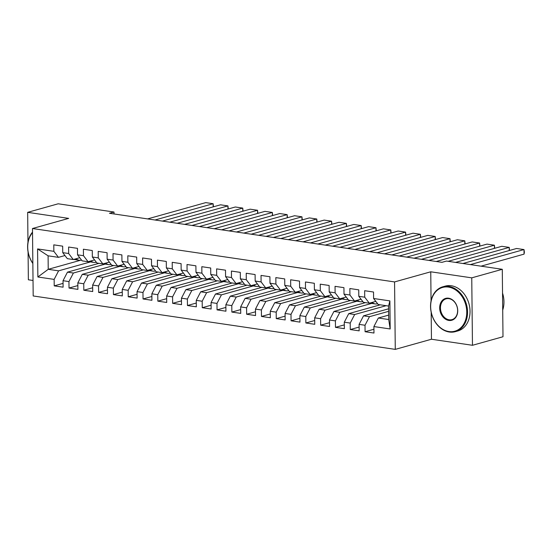 <?xml version="1.0" encoding="UTF-8"?>
<svg xmlns="http://www.w3.org/2000/svg" width="552" height="552" viewBox="0 0 552 552"><rect width="100%" height="100%" fill="white"/><g stroke="black" fill="none" stroke-linecap="round" stroke-linejoin="round"><path stroke-width="0.83" d="M431.174 312.218L431.457 339.238L472.464 345.29L502.996 336.741L502.286 269.3L446.478 261.068L441.959 262.331L109.475 213.286L114.002 212.023L58.195 203.792L27.662 212.341L27.973 242.259M431.457 339.238L395.273 349.375L33.189 295.962L32.478 228.521L394.563 281.927L395.273 349.375M28.076 251.988L28.366 279.781L33.023 280.471M80.626 260.24L48.231 269.314L37.867 276.994L54.151 279.395L54.22 285.867L63.1 287.178L63.031 280.706L68.952 281.582L69.021 288.054L77.901 289.365L77.832 282.893L83.752 283.762L83.821 290.235L92.708 291.546L92.639 285.073L98.56 285.95L98.629 292.422L107.509 293.733L107.44 287.261L113.36 288.13L113.429 294.602L122.309 295.913L122.24 289.441L128.167 290.317L128.23 296.79L137.117 298.094L137.048 291.628L142.968 292.498L143.037 298.97L151.917 300.281L151.848 293.809L157.768 294.685L157.837 301.157L166.718 302.462L166.656 295.996L172.576 296.866L172.645 303.338L181.525 304.649L181.456 298.177L187.376 299.053L187.445 305.518L196.326 306.829L196.257 300.364L202.184 301.233L202.246 307.705L211.133 309.017L211.064 302.544L216.984 303.421L217.053 309.886L225.934 311.197L225.865 304.725L231.785 305.601L231.854 312.073L240.734 313.384L240.665 306.912L246.592 307.781L246.654 314.254L255.541 315.565L255.472 309.092L261.393 309.969L261.462 316.441L270.342 317.752L270.273 311.28L276.193 312.149L276.262 318.621L285.142 319.932L285.08 313.46L291.001 314.336L291.07 320.809L299.95 322.12L299.881 315.647L305.801 316.517L305.87 322.989L314.75 324.3L314.681 317.828L320.608 318.704L320.671 325.176L329.558 326.48L329.489 320.015L335.409 320.885L335.478 327.357L344.358 328.668L344.289 322.195L350.209 323.072L350.278 329.544L359.159 330.848L359.097 324.383L365.017 325.252L365.079 331.724L373.966 333.035L373.897 326.563L378.341 318.007L388.705 319.532L388.567 306.049L378.203 304.518L373.601 298.494L389.884 300.895L390.181 328.964L373.897 326.563M37.867 276.994L37.57 248.924L53.854 251.326L58.457 257.349L64.95 255.535M373.601 298.494L373.531 292.022L364.651 290.711L364.72 297.183L358.8 296.307L358.731 289.841L349.851 288.53L349.92 295.003L343.999 294.126L343.93 287.654L335.043 286.343L335.112 292.815L329.192 291.939L329.123 285.474L320.243 284.163L320.312 290.635L314.392 289.759L314.323 283.286L305.442 281.975L305.511 288.448L299.584 287.578L299.522 281.106L290.635 279.795L290.704 286.267L284.784 285.391L284.715 278.919L275.834 277.608L275.903 284.08L269.983 283.21L269.914 276.738L261.034 275.427L261.096 281.899L255.176 281.023L255.107 274.551L246.226 273.24L246.295 279.712L240.375 278.843L240.306 272.371L231.426 271.06L231.495 277.532L225.575 276.655L225.506 270.183L216.619 268.879L216.688 275.344L210.767 274.475L210.698 268.003L201.818 266.692L201.887 273.164L195.967 272.288L195.898 265.822L187.018 264.512L187.087 270.977L181.159 270.107L181.097 263.635L172.21 262.324L172.279 268.796L166.359 267.92L166.29 261.455L157.41 260.144L157.479 266.616L151.558 265.74L151.489 259.267L142.609 257.957L142.671 264.429L136.751 263.552L136.682 257.087L127.802 255.776L127.871 262.248L121.951 261.372L121.882 254.9L113.001 253.589L113.07 260.061L107.143 259.192L107.081 252.719L98.194 251.408L98.263 257.881L92.343 257.004L92.274 250.532L83.393 249.221L83.462 255.693L77.542 254.824L77.473 248.352L68.593 247.041L68.662 253.513L62.735 252.637L62.673 246.164L53.785 244.853L53.854 251.326M388.622 311.335L369.461 316.696L363.54 315.82L388.594 308.809M365.017 325.252L369.461 316.696M359.097 324.383L363.54 315.82M389.884 300.895L388.567 306.049M386.158 305.691L354.66 314.516L348.74 313.639L380.238 304.821M350.209 323.072L354.66 314.516M344.289 322.195L348.74 313.639M364.72 297.183L369.322 303.207L375.815 301.392M369.322 303.207L363.402 302.337L358.8 296.307M371.806 303.379L339.853 312.328L333.932 311.452L365.438 302.634M335.409 320.885L339.853 312.328M329.489 320.015L333.932 311.452M349.92 295.003L354.515 301.026L361.008 299.205M354.515 301.026L348.595 300.15L343.999 294.126M357.006 301.199L325.052 310.148L319.132 309.272L350.637 300.454M320.608 318.704L325.052 310.148M314.681 317.828L319.132 309.272M335.112 292.815L339.715 298.839L346.207 297.024M339.715 298.839L333.794 297.97L329.192 291.939M342.205 299.012L310.252 307.961L304.325 307.091L335.83 298.266M305.801 316.517L310.252 307.961M299.881 315.647L304.325 307.091M320.312 290.635L324.914 296.659L331.407 294.837M324.914 296.659L318.987 295.782L314.392 289.759M327.398 296.831L295.444 305.78L289.524 304.904L321.029 296.086M291.001 314.336L295.444 305.78M285.08 313.46L289.524 304.904M305.511 288.448L310.107 294.471L316.6 292.657M310.107 294.471L304.186 293.602L299.584 287.578M312.598 294.651L280.644 303.593L274.723 302.724L306.222 293.899M276.193 312.149L280.644 303.593M270.273 311.28L274.723 302.724M290.704 286.267L295.306 292.291L301.799 290.469M295.306 292.291L289.386 291.415L284.784 285.391M297.797 292.463L265.843 301.413L259.916 300.536L291.421 291.718M261.393 309.969L265.843 301.413M255.472 309.092L259.916 300.536M275.903 284.08L280.499 290.104L286.992 288.289M280.499 290.104L274.579 289.234L269.983 283.21M282.99 290.283L251.036 299.225L245.116 298.356L276.621 289.531M246.592 307.781L251.036 299.225M240.665 306.912L245.116 298.356M261.096 281.899L265.698 287.923L272.191 286.102M265.698 287.923L259.778 287.047L255.176 281.023M268.189 288.096L236.235 297.045L230.315 296.169L261.814 287.35M231.785 305.601L236.235 297.045M225.865 304.725L230.315 296.169M246.295 279.712L250.898 285.736L257.391 283.921M250.898 285.736L244.978 284.866L240.375 278.843M253.382 285.915L221.428 294.858L215.508 293.988L247.013 285.163M216.984 303.421L221.428 294.858M211.064 302.544L215.508 293.988M231.495 277.532L236.09 283.555L242.583 281.734M236.09 283.555L230.17 282.679L225.575 276.655M238.581 283.728L206.627 292.677L200.707 291.801L232.213 282.983M202.184 301.233L206.627 292.677M196.257 300.364L200.707 291.801M216.688 275.344L221.29 281.368L227.783 279.553M221.29 281.368L215.37 280.499L210.767 274.475M223.781 281.548L191.827 290.49L185.9 289.621L217.405 280.795M187.376 299.053L191.827 290.49M181.456 298.177L185.9 289.621M201.887 273.164L206.489 279.188L212.982 277.373M206.489 279.188L200.562 278.311L195.967 272.288M208.973 279.36L177.019 288.31L171.099 287.433L202.605 278.615M172.576 296.866L177.019 288.31M166.656 295.996L171.099 287.433M187.087 270.977L191.682 277.007L198.175 275.186M191.682 277.007L185.762 276.131L181.159 270.107M194.173 277.18L162.219 286.122L156.299 285.253L187.797 276.435M157.768 294.685L162.219 286.122M151.848 293.809L156.299 285.253M172.279 268.796L176.881 274.82L183.374 273.005M176.881 274.82L170.961 273.951L166.359 267.92M179.372 274.993L147.412 283.942L141.491 283.066L172.997 274.247M142.968 292.498L147.412 283.942M137.048 291.628L141.491 283.066M157.479 266.616L162.074 272.64L168.567 270.818M162.074 272.64L156.154 271.763L151.558 265.74M164.565 272.812L132.611 281.762L126.691 280.885L158.196 272.067M128.167 290.317L132.611 281.762M122.24 289.441L126.691 280.885M142.671 264.429L147.274 270.452L153.766 268.638M147.274 270.452L141.353 269.583L136.751 263.552M149.764 270.625L117.811 279.574L111.89 278.705L143.389 269.88M113.36 288.13L117.811 279.574M107.44 287.261L111.89 278.705M127.871 262.248L132.473 268.272L138.966 266.45M132.473 268.272L126.546 267.396L121.951 261.372M134.957 268.445L103.003 277.394L97.083 276.517L128.588 267.699M98.56 285.95L103.003 277.394M92.639 285.073L97.083 276.517M113.07 260.061L117.666 266.085L124.159 264.27M117.666 266.085L111.745 265.215L107.143 259.192M120.157 266.264L88.203 275.207L82.282 274.337L113.788 265.512M83.752 283.762L88.203 275.207M77.832 282.893L82.282 274.337M98.263 257.881L102.865 263.904L109.358 262.083M102.865 263.904L96.945 263.028L92.343 257.004M105.356 264.077L73.402 273.026L67.475 272.15L98.98 263.332M68.952 281.582L73.402 273.026M63.031 280.706L67.475 272.15M83.462 255.693L88.058 261.717L94.558 259.902M88.058 261.717L82.138 260.848L77.542 254.824M90.549 261.896L58.595 270.839L48.231 269.314L48.093 255.824L58.457 257.349M54.151 279.395L58.595 270.839M68.662 253.513L73.257 259.537L79.75 257.715M73.257 259.537L67.337 258.66L62.735 252.637M472.464 345.29L471.753 277.849L502.286 269.3M32.478 228.521L68.669 218.385L27.662 212.341M471.753 277.849L430.753 271.798L394.563 281.927M114.022 213.962L114.002 212.023M388.656 315.116L378.341 318.007M37.57 248.924L48.093 255.824M388.705 319.532L390.181 328.964M430.753 271.798L431.057 300.95M54.22 285.867L63.059 283.39M69.021 288.054L77.86 285.577M83.821 290.235L92.667 287.758M98.629 292.422L107.467 289.945M113.429 294.602L122.275 292.125M128.23 296.79L137.075 294.313M143.037 298.97L151.876 296.493M157.837 301.157L166.683 298.68M172.645 303.338L181.484 300.861M187.445 305.518L196.284 303.048M202.246 307.705L211.092 305.228M217.053 309.886L225.892 307.416M231.854 312.073L240.7 309.596M246.654 314.254L255.5 311.776M261.462 316.441L270.301 313.964M276.262 318.621L285.108 316.144M291.07 320.809L299.908 318.332M305.87 322.989L314.709 320.512M320.671 325.176L329.516 322.699M335.478 327.357L344.317 324.88M350.278 329.544L359.124 327.067M365.079 331.724L373.925 329.247M147.584 218.909L205.737 202.625L213.141 203.722L213.175 206.876M76.079 258.743L76.583 259.13A14.248 8.487 98.4 0 0 79.129 260.24A14.248 8.487 98.4 0 0 81.523 260.04M154.988 220L213.141 203.722L213.452 206.8M79.364 257.825A11.827 7.045 98.4 0 0 79.481 257.846A11.827 7.045 98.4 0 0 79.881 257.887M73.775 259.392A14.248 8.487 98.4 0 0 74.541 259.564A14.248 8.487 98.4 0 0 75.438 259.619M79.129 260.24L76.314 259.826A14.248 8.487 -81.6 0 1 74.486 259.192M162.391 221.097L220.545 204.813L227.941 205.903L227.976 209.056M90.887 260.93L91.39 261.317A14.248 8.487 98.4 0 0 93.93 262.428A14.248 8.487 98.4 0 0 96.324 262.221M169.795 222.187L227.941 205.903L228.259 208.98M94.164 260.013A11.827 7.045 98.4 0 0 94.288 260.033A11.827 7.045 98.4 0 0 94.682 260.068M88.575 261.572A14.248 8.487 98.4 0 0 89.341 261.752A14.248 8.487 98.4 0 0 90.245 261.8M93.93 262.428L91.121 262.014A14.248 8.487 -81.6 0 1 89.293 261.372M177.192 223.277L235.345 206.993L242.749 208.09L242.783 211.243M105.687 263.111L106.191 263.497A14.248 8.487 98.4 0 0 108.737 264.608A14.248 8.487 98.4 0 0 111.131 264.408M184.596 224.367L242.749 208.09L243.059 211.161M108.965 262.193A11.827 7.045 98.4 0 0 109.089 262.214A11.827 7.045 98.4 0 0 109.489 262.255M103.383 263.759A14.248 8.487 98.4 0 0 104.149 263.932A14.248 8.487 98.4 0 0 105.046 263.987M108.737 264.608L105.922 264.194A14.248 8.487 -81.6 0 1 104.093 263.559M32.844 263.497A23.287 18.078 74.4 0 1 32.52 232.13M32.527 232.627A22.729 17.643 -105.6 0 0 32.844 263.29M448.935 331.559A22.729 17.643 -105.6 0 0 466.764 311.99A22.729 17.643 -105.6 0 0 448.472 287.088A22.729 17.643 -105.6 0 0 430.643 306.664A22.729 17.643 -105.6 0 0 448.935 331.559M448.804 286.447A23.287 18.078 74.4 0 1 467.254 308.14A23.287 18.078 74.4 0 1 455.324 331.655A23.287 18.078 74.4 0 1 449.28 332.014A23.287 18.078 74.4 0 1 430.836 310.314A23.287 18.078 74.4 0 1 442.766 286.805A23.287 18.078 74.4 0 1 448.804 286.447M448.824 320.443A11.364 8.825 74.4 0 1 439.675 307.995A11.364 8.825 74.4 0 1 448.59 298.204A11.364 8.825 74.4 0 1 457.732 310.659A11.364 8.825 74.4 0 1 448.824 320.443M448.935 298.66A10.805 8.39 -105.6 0 0 446.133 298.825A10.805 8.39 -105.6 0 0 440.593 309.734A10.805 8.39 -105.6 0 0 449.156 319.801A10.805 8.39 -105.6 0 0 451.957 319.636A10.805 8.39 -105.6 0 0 457.491 308.727A10.805 8.39 -105.6 0 0 448.935 298.66M502.534 293.071A23.287 18.078 74.4 0 1 502.713 310.065M442.766 286.805L445.257 286.108A23.287 18.078 74.4 0 1 451.294 285.75A23.287 18.078 74.4 0 1 469.738 307.443A23.287 18.078 74.4 0 1 457.808 330.958L455.324 331.655M191.999 225.457L250.153 209.18L257.549 210.271L257.584 213.424M120.495 265.298L120.998 265.685A14.248 8.487 98.4 0 0 123.538 266.795A14.248 8.487 98.4 0 0 125.932 266.588M199.396 226.555L257.549 210.271L257.86 213.348M123.772 264.38A11.827 7.045 98.4 0 0 123.889 264.394A11.827 7.045 98.4 0 0 124.29 264.436M118.183 265.94A14.248 8.487 98.4 0 0 118.949 266.119A14.248 8.487 98.4 0 0 119.846 266.167M123.538 266.795L120.729 266.381A14.248 8.487 -81.6 0 1 118.894 265.74M206.8 227.645L264.953 211.361L272.357 212.451L272.384 215.611M135.295 267.478L135.799 267.865A14.248 8.487 98.4 0 0 138.345 268.976A14.248 8.487 98.4 0 0 140.739 268.776M214.204 228.735L272.357 212.451L272.667 215.528M138.573 266.561A11.827 7.045 98.4 0 0 138.697 266.582A11.827 7.045 98.4 0 0 139.09 266.623M132.984 268.127A14.248 8.487 98.4 0 0 133.75 268.3A14.248 8.487 98.4 0 0 134.653 268.355M138.345 268.976L135.53 268.562A14.248 8.487 -81.6 0 1 133.701 267.927M221.6 229.825L279.754 213.548L287.157 214.638L287.192 217.792M150.096 269.666L150.599 270.052A14.248 8.487 98.4 0 0 153.145 271.163A14.248 8.487 98.4 0 0 155.54 270.956M229.004 230.922L287.157 214.638L287.468 217.716M153.373 268.748A11.827 7.045 98.4 0 0 153.497 268.762A11.827 7.045 98.4 0 0 153.898 268.803M147.791 270.308A14.248 8.487 98.4 0 0 148.557 270.487A14.248 8.487 98.4 0 0 149.454 270.535M153.145 271.163L150.33 270.742A14.248 8.487 -81.6 0 1 148.502 270.107M236.408 232.012L294.561 215.728L301.958 216.819L301.992 219.979M164.903 271.846L165.407 272.233A14.248 8.487 98.4 0 0 167.946 273.343A14.248 8.487 98.4 0 0 170.34 273.137M243.805 233.103L301.958 216.819L302.268 219.896M168.181 270.928A11.827 7.045 98.4 0 0 168.298 270.949A11.827 7.045 98.4 0 0 168.698 270.991M162.592 272.495A14.248 8.487 98.4 0 0 163.357 272.667A14.248 8.487 98.4 0 0 164.261 272.722M167.946 273.343L165.138 272.929A14.248 8.487 -81.6 0 1 163.309 272.295M251.208 234.193L309.361 217.916L316.765 219.006L316.8 222.159M179.704 274.027L180.207 274.42A14.248 8.487 98.4 0 0 182.753 275.531A14.248 8.487 98.4 0 0 185.148 275.324M258.612 235.29L316.765 219.006L317.076 222.083M182.981 273.109A11.827 7.045 98.4 0 0 183.105 273.13A11.827 7.045 98.4 0 0 183.505 273.171M177.399 274.675A14.248 8.487 98.4 0 0 178.165 274.848A14.248 8.487 98.4 0 0 179.062 274.903M182.753 275.531L179.938 275.11A14.248 8.487 -81.6 0 1 178.11 274.475M266.009 236.38L324.162 220.096L331.566 221.186L331.6 224.347M194.511 276.214L195.008 276.6A14.248 8.487 98.4 0 0 197.554 277.711A14.248 8.487 98.4 0 0 199.948 277.504M273.412 237.47L331.566 221.186L331.876 224.264M197.788 275.296A11.827 7.045 98.4 0 0 197.906 275.317A11.827 7.045 98.4 0 0 198.306 275.358M192.2 276.862A14.248 8.487 98.4 0 0 192.965 277.035A14.248 8.487 98.4 0 0 193.862 277.083M197.554 277.711L194.739 277.297A14.248 8.487 -81.6 0 1 192.91 276.662M280.816 238.561L338.969 222.283L346.366 223.374L346.401 226.527M209.311 278.394L209.815 278.781A14.248 8.487 98.4 0 0 212.354 279.892A14.248 8.487 98.4 0 0 214.749 279.692M288.22 239.651L346.366 223.374L346.684 226.451M212.589 277.477A11.827 7.045 98.4 0 0 212.713 277.497A11.827 7.045 98.4 0 0 213.107 277.539M207 279.043A14.248 8.487 98.4 0 0 207.766 279.215A14.248 8.487 98.4 0 0 208.67 279.271M212.354 279.892L209.546 279.478A14.248 8.487 -81.6 0 1 207.718 278.843M295.617 240.748L353.77 224.464L361.174 225.554L361.208 228.707M224.112 280.582L224.616 280.968A14.248 8.487 98.4 0 0 227.162 282.079A14.248 8.487 98.4 0 0 229.556 281.872M303.02 241.838L361.174 225.554L361.484 228.631M227.389 279.664A11.827 7.045 98.4 0 0 227.514 279.685A11.827 7.045 98.4 0 0 227.914 279.719M221.807 281.23A14.248 8.487 98.4 0 0 222.573 281.403A14.248 8.487 98.4 0 0 223.47 281.451M227.162 282.079L224.347 281.665A14.248 8.487 -81.6 0 1 222.518 281.03M310.424 242.928L368.577 226.644L375.974 227.741L376.009 230.895M238.919 282.762L239.423 283.148A14.248 8.487 98.4 0 0 241.962 284.259A14.248 8.487 98.4 0 0 244.357 284.059M317.821 244.018L375.974 227.741L376.285 230.819M242.197 281.844A11.827 7.045 98.4 0 0 242.314 281.865A11.827 7.045 98.4 0 0 242.714 281.906M236.608 283.411A14.248 8.487 98.4 0 0 237.374 283.583A14.248 8.487 98.4 0 0 238.278 283.638M241.962 284.259L239.154 283.845A14.248 8.487 -81.6 0 1 237.319 283.21M325.225 245.116L383.378 228.832L390.781 229.922L390.809 233.075M253.72 284.949L254.224 285.336A14.248 8.487 98.4 0 0 256.77 286.447A14.248 8.487 98.4 0 0 259.164 286.24M332.628 246.206L390.781 229.922L391.092 232.999M256.997 284.032A11.827 7.045 98.4 0 0 257.122 284.052A11.827 7.045 98.4 0 0 257.515 284.087M251.408 285.591A14.248 8.487 98.4 0 0 252.174 285.77A14.248 8.487 98.4 0 0 253.078 285.819M256.77 286.447L253.954 286.033A14.248 8.487 -81.6 0 1 252.126 285.398M340.025 247.296L398.178 231.012L405.582 232.109L405.616 235.262M268.52 287.13L269.024 287.516A14.248 8.487 98.4 0 0 271.57 288.627A14.248 8.487 98.4 0 0 273.964 288.427M347.429 248.386L405.582 232.109L405.892 235.186M271.805 286.212A11.827 7.045 98.4 0 0 271.922 286.233A11.827 7.045 98.4 0 0 272.322 286.274M266.216 287.778A14.248 8.487 98.4 0 0 266.982 287.951A14.248 8.487 98.4 0 0 267.879 288.006M271.57 288.627L268.755 288.213A14.248 8.487 -81.6 0 1 266.926 287.578M354.832 249.483L412.986 233.199L420.382 234.29L420.417 237.443M283.328 289.317L283.832 289.703A14.248 8.487 98.4 0 0 286.371 290.814A14.248 8.487 98.4 0 0 288.765 290.607M362.229 250.573L420.382 234.29L420.693 237.367M286.605 288.399A11.827 7.045 98.4 0 0 286.729 288.42A11.827 7.045 98.4 0 0 287.123 288.454M281.016 289.959A14.248 8.487 98.4 0 0 281.782 290.138A14.248 8.487 98.4 0 0 282.686 290.186M286.371 290.814L283.562 290.4A14.248 8.487 -81.6 0 1 281.734 289.759M369.633 251.664L427.786 235.38L435.19 236.477L435.224 239.63M298.128 291.497L298.632 291.884A14.248 8.487 98.4 0 0 301.178 292.995A14.248 8.487 98.4 0 0 303.572 292.795M377.037 252.754L435.19 236.477L435.5 239.547M301.406 290.58A11.827 7.045 98.4 0 0 301.53 290.6A11.827 7.045 98.4 0 0 301.93 290.642M295.824 292.146A14.248 8.487 98.4 0 0 296.59 292.318A14.248 8.487 98.4 0 0 297.487 292.374M301.178 292.995L298.363 292.581A14.248 8.487 -81.6 0 1 296.534 291.946M384.433 253.844L442.587 237.567L449.99 238.657L450.025 241.81M312.936 293.685L313.432 294.071A14.248 8.487 98.4 0 0 315.979 295.182A14.248 8.487 98.4 0 0 318.373 294.975M391.837 254.941L449.99 238.657L450.301 241.735M316.213 292.767A11.827 7.045 98.4 0 0 316.33 292.781A11.827 7.045 98.4 0 0 316.731 292.822M310.624 294.326A14.248 8.487 98.4 0 0 311.39 294.506A14.248 8.487 98.4 0 0 312.287 294.554M315.979 295.182L313.163 294.768A14.248 8.487 -81.6 0 1 311.335 294.126M399.241 256.031L457.394 239.747L464.791 240.838L464.825 243.998M327.736 295.865L328.24 296.251A14.248 8.487 98.4 0 0 330.779 297.362A14.248 8.487 98.4 0 0 333.173 297.162M406.645 257.122L464.791 240.838L465.108 243.915M331.014 294.947A11.827 7.045 98.4 0 0 331.138 294.968A11.827 7.045 98.4 0 0 331.531 295.01M325.425 296.514A14.248 8.487 98.4 0 0 326.191 296.686A14.248 8.487 98.4 0 0 327.094 296.741M330.779 297.362L327.971 296.948A14.248 8.487 -81.6 0 1 326.142 296.314M414.041 258.212L472.195 241.935L479.598 243.025L479.633 246.178M342.537 298.052L343.04 298.439A14.248 8.487 98.4 0 0 345.587 299.55A14.248 8.487 98.4 0 0 347.981 299.343M421.445 259.309L479.598 243.025L479.909 246.102M345.814 297.135A11.827 7.045 98.4 0 0 345.938 297.148A11.827 7.045 98.4 0 0 346.339 297.19M340.232 298.694A14.248 8.487 98.4 0 0 340.998 298.873A14.248 8.487 98.4 0 0 341.895 298.922M345.587 299.55L342.771 299.136A14.248 8.487 -81.6 0 1 340.943 298.494M428.849 260.399L487.002 244.115L494.399 245.205L494.433 248.365M357.344 300.233L357.848 300.619A14.248 8.487 98.4 0 0 360.387 301.73A14.248 8.487 98.4 0 0 362.781 301.523M436.246 261.489L494.399 245.205L494.709 248.283M360.622 299.315A11.827 7.045 98.4 0 0 360.739 299.336A11.827 7.045 98.4 0 0 361.139 299.377M355.033 300.881A14.248 8.487 98.4 0 0 355.798 301.054A14.248 8.487 98.4 0 0 356.702 301.109M360.387 301.73L357.579 301.316A14.248 8.487 -81.6 0 1 355.743 300.681M448.176 261.317L501.802 246.302L509.206 247.393L509.234 250.546M372.145 302.42L372.648 302.806A14.248 8.487 98.4 0 0 375.194 303.917A14.248 8.487 98.4 0 0 377.589 303.71M455.572 262.407L509.206 247.393L509.517 250.47M375.422 301.495A11.827 7.045 98.4 0 0 375.546 301.516A11.827 7.045 98.4 0 0 375.94 301.558M369.833 303.062A14.248 8.487 98.4 0 0 370.599 303.234A14.248 8.487 98.4 0 0 371.503 303.289M375.194 303.917L372.379 303.496A14.248 8.487 -81.6 0 1 370.551 302.862M462.976 263.497L516.603 248.483L524.007 249.573L524.055 254.134L524.4 252.188L524.007 249.573L470.38 264.587M481.068 266.167L524.055 254.134M76.583 259.13L75.355 258.95M91.39 261.317L90.155 261.13M106.191 263.497L104.956 263.318M120.998 265.685L119.763 265.498M135.799 267.865L134.564 267.685M150.599 270.052L149.364 269.866M165.407 272.233L164.172 272.053M180.207 274.42L178.972 274.234M195.008 276.6L193.78 276.421M209.815 278.781L208.58 278.601M224.616 280.968L223.381 280.789M239.423 283.148L238.188 282.969M254.224 285.336L252.988 285.149M269.024 287.516L267.789 287.337M283.832 289.703L282.596 289.517M298.632 291.884L297.397 291.704M313.432 294.071L312.204 293.885M328.24 296.251L327.005 296.072M343.04 298.439L341.805 298.252M357.848 300.619L356.613 300.44M372.648 302.806L371.413 302.62M73.63 259.433L74.541 259.564M88.43 261.613L89.341 261.752M103.238 263.801L104.149 263.932M118.038 265.981L118.949 266.119M132.846 268.168L133.75 268.3M147.646 270.349L148.557 270.487M162.447 272.536L163.357 272.667M177.254 274.717L178.165 274.848M192.055 276.897L192.965 277.035M206.855 279.084L207.766 279.215M221.662 281.265L222.573 281.403M236.463 283.452L237.374 283.583M251.27 285.632L252.174 285.77M266.071 287.82L266.982 287.951M280.871 290L281.782 290.138M295.679 292.187L296.59 292.318M310.479 294.368L311.39 294.506M325.287 296.555L326.191 296.686M340.087 298.735L340.998 298.873M354.888 300.923L355.798 301.054M369.695 303.103L370.599 303.234"/></g></svg>

